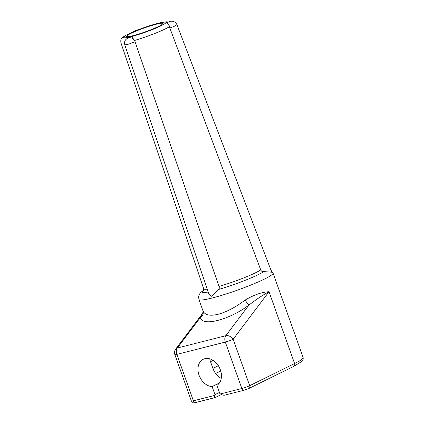 <?xml version="1.0" encoding="UTF-8"?>
<svg xmlns="http://www.w3.org/2000/svg" width="424" height="424" viewBox="0 0 424 424"><rect width="100%" height="100%" fill="white"/><g stroke="black" fill="none" stroke-linecap="round" stroke-linejoin="round"><path stroke-width="0.64" d="M131.074 36.66C131.679 36.703 132.807 37.98 134.456 40.481L134.959 41.467C133.534 38.6 131.514 37.376 128.896 37.805L131.074 36.66L128.896 37.805M169.844 28.037L260.749 269.913C261.354 271.291 262.371 271.848 263.808 271.588L271.757 272.213L176.941 24.735L174.81 26.06L169.844 28.037L169.415 26.675C168.376 23.924 167.141 22.695 165.71 22.976L169.637 21.592L165.71 22.976M263.808 271.588A33.724 3.525 160.4 0 1 218.572 289.454C219.356 288.845 219.489 287.832 218.97 286.417L134.959 41.467M218.572 289.454L211.868 296.45L208.804 293.917L124.794 44.944L128.854 44.091L135.071 41.769M199.418 376.173L201.045 379.279L199.418 376.173A14.739 10.907 -116.2 0 1 198.178 371.79A14.739 10.907 -116.2 0 1 198.156 371.647A14.739 10.907 -116.2 0 1 200.552 361.375A14.739 10.907 -116.2 0 1 218.694 366.182L220.125 369.044L221.259 373.088A14.739 10.907 -116.2 0 1 216.934 385.347L219.812 393.43L220.517 393.928L241.844 388.517L225.308 342.078A5.91 3.927 -104.2 0 1 225.801 335.713L248.909 305.084C229.448 319.913 201.469 327.015 200.457 317.385L202.19 313.951C202.381 314.258 203.308 311.523 202.911 310.665L202.953 310.792C204.813 315.085 209.853 316.251 218.069 314.29C226.49 312.032 235.49 307.299 245.072 300.102C253.907 294.866 261.889 292.072 269.007 291.712L233.158 339.232L249.694 385.67L294.585 363.538A39.342 4.113 -19.6 0 0 303.139 357.575L273.056 273.088A39.342 4.113 160.4 0 1 252.354 284.446A39.342 4.113 160.4 0 1 212.265 297.982A39.342 4.113 160.4 0 1 198.925 299.482L198.612 296.551L199.158 294.654L200.632 292.523L203.758 290.08M133.109 35.653A19.234 2.009 160.4 0 1 126.665 36.49A19.234 2.009 160.4 0 1 136.221 31.037A19.234 2.009 160.4 0 1 156.308 24.221A19.234 2.009 160.4 0 1 162.832 23.611A19.234 2.009 160.4 0 1 152.211 29.24A19.234 2.009 160.4 0 1 133.109 35.653M209.748 358.837A14.739 10.907 -116.2 0 0 210.521 361.677L212.912 368.387A14.739 10.907 -116.2 0 0 215.636 373.507L215.71 373.608A14.739 10.907 -116.2 0 0 221.259 378.425M219.425 382.978L212.106 386.571L214.984 394.654L219.462 392.444M201.045 379.279A14.739 10.907 -116.2 0 0 212.106 386.571M221.429 394.49L215.27 397.526C214.396 397.802 214.215 397.097 214.724 395.401L214.984 394.654M195.814 402.461A2.581 1.712 -104.2 0 1 195.586 402.546L215.27 397.526M220.517 393.928C222.261 395.051 223.692 395.444 224.805 395.104L244.033 390.25A2.581 1.712 -104.2 0 1 241.844 388.517A5.91 0.62 -19.6 0 0 249.694 385.67A2.581 1.913 -116.2 0 1 248.962 388.458L293.853 366.325A2.581 1.913 -116.2 0 0 294.585 363.538L269.007 291.712C263.002 294.924 256.303 299.381 248.909 305.084A5.91 0.408 54.8 0 1 245.072 300.102M168.275 22.064L166.388 21.788L158.671 23.097C152.301 24.751 145.299 27.062 137.673 30.024L125.806 35.346C122.335 37.28 121.598 38.489 121.587 38.558C120.877 38.907 120.649 40.296 120.904 42.729L203.711 288.866A31.275 3.27 -19.6 0 0 207.198 289.157M202.19 313.951L175.706 349.053A5.91 3.901 37 0 1 177.349 348.014L225.801 335.713A5.91 3.901 37 0 1 233.158 339.232A5.91 0.62 -19.6 0 1 225.308 342.078L176.856 354.374A5.91 3.927 -104.2 0 1 177.349 348.014L200.457 317.385A5.91 5.517 159.1 0 0 202.953 310.792M133.39 31.768L135.404 30.369L138.42 29.733L135.627 30.364L133.958 31.53M137.339 30.178L136.364 30.078M169.701 21.608L169.637 21.592C169.976 21.29 174.683 19.976 176.941 24.735M169.733 27.73C168.8 24.666 168.71 22.684 169.462 21.778C170.072 21.544 170.114 21.502 169.6 21.64M131.106 36.644A22.552 2.359 -19.6 0 0 161.051 25.79A22.552 2.359 -19.6 0 0 158.311 23.23A22.552 2.359 -19.6 0 0 128.366 34.084A22.552 2.359 -19.6 0 0 131.106 36.644M169.415 26.675A26.717 2.793 160.4 0 1 134.456 40.481M218.97 286.417A31.275 3.27 -19.6 0 0 260.749 269.913M208.163 292.025A33.724 3.525 160.4 0 1 203.69 290.302M124.513 42.882A26.717 2.793 160.4 0 1 120.904 42.729M213.145 360.384L210.521 361.677M218.381 365.689L212.912 368.387M220.787 370.968L215.636 373.507M175.706 349.053A5.91 5.91 0 0 0 174.852 354.596A5.91 0.62 -19.6 0 0 176.856 354.374L193.392 400.812L214.724 395.401M191.388 401.04A5.91 0.62 -19.6 0 0 193.392 400.812A2.581 1.712 -104.2 0 0 195.586 402.546L194.033 402.8C193.683 403.224 192.803 402.636 191.388 401.04L174.852 354.596M244.261 390.165A2.581 1.712 -104.2 0 1 244.033 390.25L248.962 388.458M135.627 30.364L137.169 30.184M130.767 36.809L128.292 37.959M166.187 22.817L169.462 21.778M273.056 273.088L271 270.236M203.531 290.594L203.711 288.866M202.911 310.665L198.925 299.482M303.139 357.575C303.335 359.515 302.953 360.766 302.005 361.328L293.853 366.325M127.815 38.123C128.212 37.683 125.414 39.607 125.234 40.444C124.508 41.483 124.365 42.983 124.794 44.944"/></g></svg>
